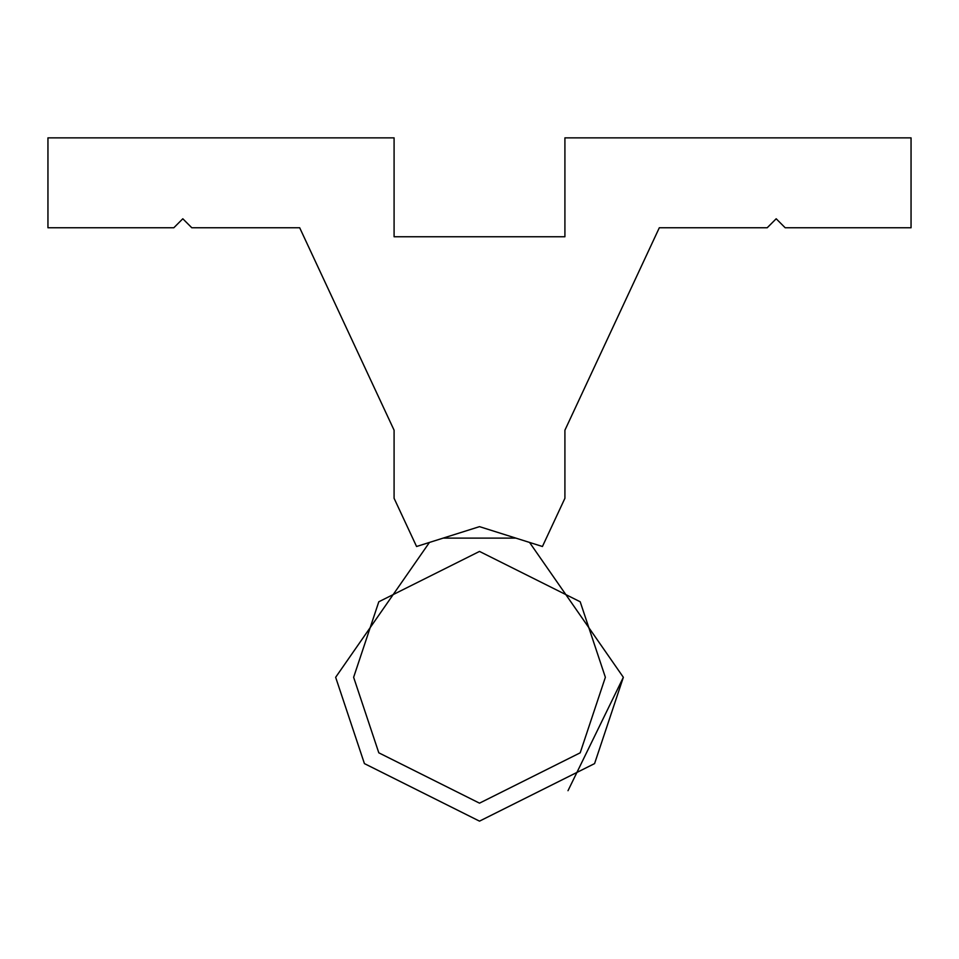 <?xml version="1.0" encoding="UTF-8"?>
<svg xmlns="http://www.w3.org/2000/svg" width="959" height="959" viewBox="0 0 959 959"><rect width="100%" height="100%" fill="white"/><g stroke="black" fill="none" stroke-linecap="round" stroke-linejoin="round"><path stroke-width="1.44" d="M767.2 227.762L659.312 227.762L564.911 430.207L564.911 498.296L542.434 546.498L479.5 526.647L416.566 546.498L394.089 498.296L394.089 430.207L299.688 227.762L191.8 227.762L182.809 218.772L173.819 227.762L47.95 227.762L47.95 137.856L394.089 137.856L394.089 236.753L564.911 236.753L564.911 137.856L911.05 137.856L911.05 227.762L785.181 227.762L776.191 218.772L767.2 227.762M568.004 790.696L623.35 677.294L529.56 542.434L623.35 677.294L594.58 763.604L479.5 821.144L364.42 763.604L335.65 677.294L429.44 542.434L335.65 677.294M605.369 677.294L580.195 752.815L479.5 803.163L378.805 752.815L353.631 677.294L378.805 601.773L479.5 551.425L580.195 601.773L605.369 677.294M443.154 538.107L515.846 538.107L443.154 538.107"/></g></svg>
